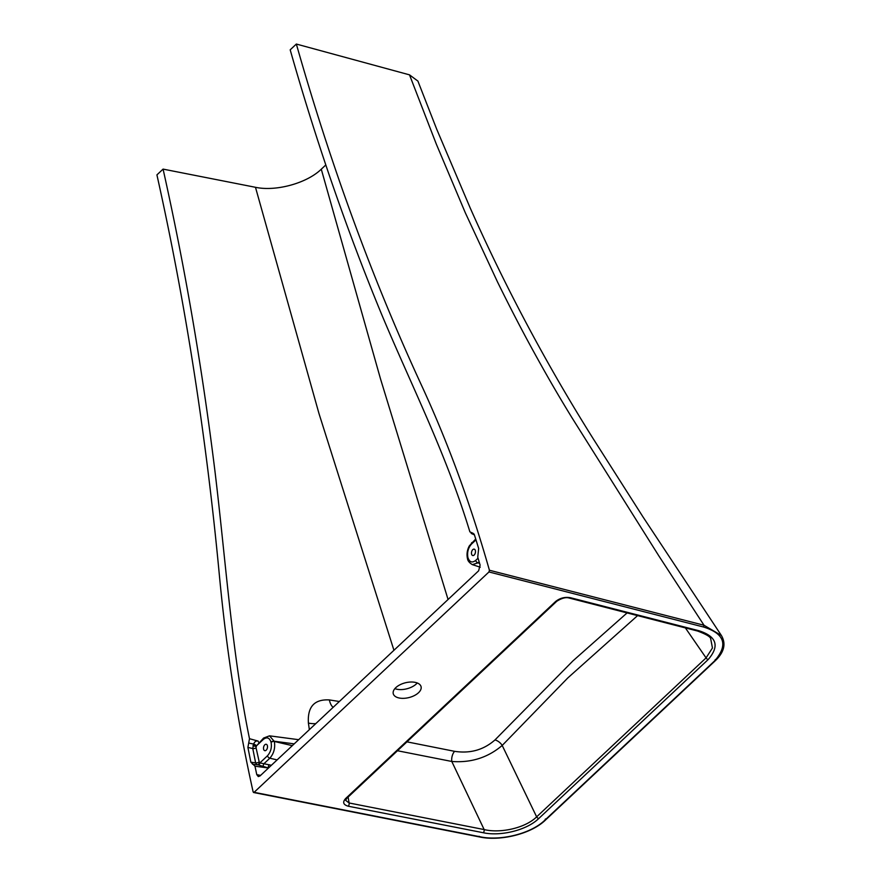 <?xml version="1.0" encoding="UTF-8"?>
<svg xmlns="http://www.w3.org/2000/svg" width="881" height="881" viewBox="0 0 881 881"><rect width="100%" height="100%" fill="white"/><g stroke="black" fill="none" stroke-linecap="round" stroke-linejoin="round"><path stroke-width="1.32" d="M475.366 550.57A3.282 1.927 -77.3 0 0 474.198 549.149A3.282 1.927 -77.3 0 0 472.073 550.625A3.282 1.927 -77.3 0 0 471.588 554.116A3.282 1.927 -77.3 0 0 472.756 555.548A3.282 1.927 -77.3 0 0 474.881 554.061A3.282 1.927 -77.3 0 0 475.366 550.57M267.406 745.711A3.282 1.927 -77.3 0 0 266.238 744.28A3.282 1.927 -77.3 0 0 264.102 745.767A3.282 1.927 -77.3 0 0 263.617 749.257A3.282 1.927 -77.3 0 0 264.785 750.678A3.282 1.927 -77.3 0 0 266.921 749.191A3.282 1.927 -77.3 0 0 267.406 745.711M256.944 764.752L255.677 763.045L252.77 748.553L253.563 744.236A2.456 0.925 -150.1 0 1 256.36 746.042L256.063 747.782L259.41 762.814L271.392 765.27M268.474 768.012L254.983 766.195L250.854 762.208L255.622 762.825A2.456 1.2 168.7 0 0 258.904 762.043M269.3 764.752A2.456 1.322 104 0 0 268.331 767.979L258.1 764.84L252.495 764.223M415.436 682.423A14.349 7.61 165.8 0 0 399.985 684.779A14.349 7.61 165.8 0 0 393.256 693.699A14.349 7.61 165.8 0 0 398.895 697.939A14.349 7.61 165.8 0 0 414.345 695.583A14.349 7.61 165.8 0 0 421.074 686.662A14.349 7.61 165.8 0 0 415.436 682.423M394.864 688.634A14.349 7.61 165.8 0 0 396.681 689.184A14.349 7.61 165.8 0 0 417.253 682.973M406.967 741.846L454.585 751.328C470.146 753.729 483.603 749.94 494.957 739.952L572.859 660.97L627.085 612.923M250.854 762.208L247.902 747.418L249.488 738.707L258.122 741.086A2.456 1.443 -82.1 0 0 258.97 742.375M253.144 791.942L254.113 792.316L253.144 791.942C237.716 722.629 226.45 650.266 219.336 574.853C206.231 435.875 185.417 302.546 156.917 174.879L163.073 169.108C184.757 266.172 202.024 366.65 214.876 470.531C225.756 560.36 232 653.614 249.488 738.707M488.966 571.956L703.545 627.008C724.678 633.648 728.411 644.903 714.744 660.783L544.899 820.156C530.472 834.164 499.67 841.124 480.013 836.752L254.113 792.316L488.966 571.956L489.418 570.238C470.575 504.13 447.922 442.449 421.459 385.184C372.696 279.662 330.992 165.958 296.346 44.05L290.19 49.832C316.499 142.425 346.938 230.492 381.495 314.032C411.537 385.911 445.819 452.812 469.892 531.893L473.152 533.324M474.22 534.349L471.17 533.401L474.43 534.866L478.658 548.456L477.744 557.177L480.101 565.084L478.625 570.822L260.027 775.941L258.309 776.579L256.767 774.63L260.611 775.39M254.983 766.195L256.767 774.63M309.352 729.655L308.405 723.059C307.381 706.793 314.374 699.085 329.384 699.921L339.35 701.507M393.939 650.288L318.999 413.607L255.479 187.301C275.896 191.717 306.896 183.237 321.279 169.196L325.805 164.956M163.073 169.108L255.479 187.301M489.418 570.238L704.007 625.246L658.944 556.054L571.78 417.429C558.972 396.505 548.037 377.839 532.642 349.812C521.343 329.23 509.603 306.544 497.413 281.755L465.311 212.773L436.238 143.911L409.511 74.852L296.346 44.05M409.511 74.852L417.902 81.085L436.723 129.232L470.234 208.048C505.606 287.647 546.583 364.503 593.133 438.606L643.009 516.938L721.396 635.498L704.007 625.246L703.545 627.008M348.116 797.063L349.107 802.976L484.154 829.572L451.788 761.459L397.474 750.744M637.591 615.621L567.793 677.941L502.203 745.447L536.639 816.863L706.066 657.887L685.374 627.9M483.273 832.732L348.237 806.214C343.227 804.771 342.368 802.206 345.671 798.483L555.592 601.514C559.975 598.034 564.919 596.767 570.436 597.714L698.633 630.653C716.693 636.335 719.887 645.971 708.181 659.55L538.754 818.526C526.431 830.508 500.089 836.465 483.273 832.732A2.456 1.388 -78.9 0 0 484.154 829.572C500.045 833.481 525.032 828.294 536.639 816.863A2.456 1.509 -133.2 0 0 538.754 818.526M321.279 169.196L380.537 378.984L448.066 599.498M494.957 739.952A8.193 4.978 43 0 1 502.203 745.447C487.865 757.616 471.06 762.946 451.788 761.459A8.193 4.482 101.7 0 1 454.585 751.328M708.181 659.55A2.456 1.509 -133.1 0 1 706.066 657.887L712.454 647.987L710.692 638.736C710.405 636.743 706 634.177 697.51 631.016L697.51 631.016A2.456 1.498 -75.6 0 0 698.633 630.653M345.671 798.483A2.456 1.509 -133.2 0 0 346.839 798.263L345.616 800.333L349.107 802.976A2.456 1.388 -78.9 0 1 348.237 806.214M697.51 631.016L569.313 598.078A2.456 1.498 -75.6 0 0 570.436 597.714M569.313 598.078C566.031 596.988 561.847 598.056 556.759 601.283L556.759 601.283A2.456 1.509 -133.2 0 1 555.592 601.514M333.117 707.355A16.398 9.504 99.1 0 1 329.384 699.921M315.75 723.642A16.398 7.995 -8.1 0 1 308.405 723.059M298.659 739.688L269.498 735.833L274.354 741.472C275.39 747.969 273.881 753.541 269.828 758.211L264.179 763.497A2.456 1.299 103.4 0 0 263.287 766.955M475.982 539.866L471.511 544.051C468.229 547.773 467.018 552.233 467.899 557.442L467.954 557.673C469.54 562.199 472.117 563.124 475.663 560.426A2.456 1.509 46.8 0 0 478.009 562.86L472.337 564.633L480.244 567.199M472.15 533.368L473.967 533.941M258.122 741.086C256.118 740.624 254.62 741.626 253.64 744.093L248.695 743.046M471.511 544.051A2.456 1.509 -133.2 0 1 471.776 542.696L471.776 542.696A2.456 1.509 -133.2 0 1 472.844 542.454M467.899 557.442A2.456 1.299 165.8 0 0 467.448 558.488L467.448 558.488A2.456 1.299 165.8 0 0 467.492 558.598M467.954 557.673A2.456 1.299 165.8 0 0 467.514 558.708L467.448 558.488C466.523 554.193 467.15 549.997 469.342 545.868L475.718 539.007M259.719 762.847A2.456 1.949 82.2 0 1 258.111 764.84L258.1 764.84A2.456 1.971 87.7 0 0 259.961 762.825L267.472 755.777A2.456 1.509 46.8 0 0 269.828 758.211L277.119 759.896M267.472 755.777C270.764 752.055 271.965 747.595 271.095 742.386A2.456 1.299 -14.2 0 1 274.354 741.472L292.305 745.645M271.095 742.386L271.04 742.154A2.456 1.299 -14.2 0 1 274.299 741.24L294.199 743.872M271.04 742.154C269.443 737.617 266.877 736.703 263.331 739.401A2.456 1.509 -133.2 0 1 263.595 738.047L269.509 735.833M263.595 738.047L256.36 746.042M247.902 747.418L252.77 748.553A2.456 1.2 168.7 0 0 256.063 747.782M253.64 744.093A2.456 0.848 -151.8 0 1 256.492 745.811L263.331 739.401M252.99 745.634L256.129 746.603M257.384 764.752A2.456 1.982 112.8 0 0 259.41 762.814M480.013 836.752L479.066 836.311M544.899 820.156L545.449 818.967M714.744 660.783L715.295 659.594M475.663 560.426L478.053 558.191M479.132 561.814L478.009 562.86L479.594 563.377M346.839 798.263L556.759 601.283M253.596 792.515L479.517 836.95C499.604 841.41 530.825 834.285 545.482 820.046L715.339 660.673C724.204 652.193 726.23 643.802 721.396 635.498M467.514 558.708C467.734 560.801 469.342 562.772 472.337 564.633"/></g></svg>
